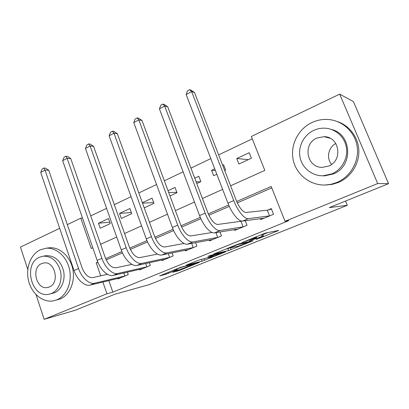<?xml version="1.0" encoding="UTF-8"?>
<svg xmlns="http://www.w3.org/2000/svg" width="409" height="409" viewBox="0 0 409 409"><rect width="100%" height="100%" fill="white"/><g stroke="black" fill="none" stroke-linecap="round" stroke-linejoin="round"><path stroke-width="0.61" d="M256.213 239.485L278.774 230.436L266.167 232.905L263.473 233.846L242.138 242.517L255.242 237.849L256.704 237.721L249.408 240.973L262.046 236.412L263.416 236.29L256.213 239.485M172.787 272.246L179.091 270.594L199.352 262.394L180.63 267.338L159.617 275.881L165.722 274.332L177.649 269.603L174.045 270.334C174.566 269.848 181.683 267.143 183.723 266.658L194.725 263.994L172.787 272.246M230.599 185.798L264.812 170.405L251.331 136.468L339.68 94.136L353.448 101.616L388.55 183.672L329.255 207.624L347.302 205.298L149.397 284.577L114.929 294.209L74.975 310.349L44.136 319.322L36.043 294.654M388.55 183.672L377.691 183.564L285.032 221.279L271.187 186.448L236.693 201.499M108.835 280.589L112.853 292.154L288.79 220.661L285.032 221.279M112.853 292.154L106.923 293.769L44.136 319.322M228.616 250.548L253.171 240.737L239.398 243.728L236.709 244.664L213.749 254.009L228.616 250.548L227.879 248.606L229.214 248.176M224.633 252.276L202.097 261.218L186.121 265.17L198.692 260.18L207.68 257.701L214.628 254.843L207.971 256.387L210.492 255.364L225.579 251.77L224.633 252.276L224.536 252.021M271.765 187.895L237.307 202.879M229.285 206.371L208.881 215.246M200.88 218.728L181.622 227.102M173.656 230.569L155.461 238.483M147.531 241.934L130.338 249.408M122.449 252.844L106.192 259.914M106.427 273.657L106.718 274.485M260.298 218.641L260.681 219.623L273.539 214.28L271.3 208.605L267.788 210.078M245.236 220.712L247.016 225.303L234.638 230.441L234.316 229.597M219.981 231.954L221.484 235.906L209.566 240.86L209.285 240.119M195.604 242.665L196.893 246.121L185.405 250.896L185.165 250.236M172.071 252.905L173.191 255.968L162.112 260.569L161.903 259.981M149.346 262.721L150.328 265.467L139.643 269.904L139.454 269.378M127.393 272.154L128.268 274.628L117.945 278.918L117.777 278.437M252.271 138.845L218.636 154.888M210.804 158.626L190.926 168.109M183.114 171.836L164.346 180.793M156.56 184.505L138.825 192.966M131.069 196.668L114.305 204.664M106.58 208.35L90.726 215.916M249.214 152.71L236.775 158.534L238.917 164.009L251.392 158.227L249.214 152.71M224.715 170.589L225.656 170.149L223.549 164.72L222.614 165.159M214.735 168.845L211.576 170.323L213.641 175.717L216.811 174.249M196.765 183.534L200.87 181.632L198.84 176.284L194.745 178.201M169.96 195.947L176.985 192.695L175.021 187.429L168.022 190.706M144.234 207.864L153.953 203.365L152.056 198.181L142.363 202.716M129.893 208.549L119.53 213.401L121.335 218.472L131.729 213.656L129.893 208.549M108.492 218.564L98.477 223.253L100.225 228.248L110.266 223.595L108.492 218.564M347.302 205.298L345.539 201.044M339.68 94.136L377.691 183.564M27.797 269.505L20.45 247.092L59.678 228.299M67.316 224.638L80.793 218.181L91.263 248.478L92.802 247.788M82.506 218.048L80.793 218.181M100.609 244.275L116.708 237.031M124.556 233.503L141.586 225.84M149.469 222.297L167.486 214.188M175.4 210.63L194.479 202.046M202.424 198.472L222.634 189.382M97.802 262.082L96.207 262.777L100.721 275.83M102.863 282.026L106.923 293.769M228.677 204.996L208.278 213.892M200.287 217.378L181.034 225.773M173.073 229.25L154.888 237.179M146.964 240.635L129.781 248.135M121.897 251.571L105.645 258.662M97.956 262.445L96.207 262.777M236.775 158.534L248.314 159.658M211.576 170.323L215.374 170.512M196.1 181.77L200.476 181.816M168.697 192.527L176.852 192.342M142.521 203.14L153.666 202.583M119.53 213.401L131.32 212.532M98.477 223.253L109.77 222.189M263.36 236.146L262.726 234.147M262.772 234.648L267.977 232.547M225.778 249.086L227.879 248.606M248.994 242.297L237.649 244.592L229.321 248.058L238.273 246.192L248.994 242.297M211.443 257.056C213.309 256.632 220.471 253.892 221.07 253.376L214.71 255.058L207.803 257.895L211.443 257.056M270.022 215.742L269.531 215.88L267.297 210.211L245.962 212.476C242.762 212.041 239.536 208.033 236.274 200.456L194.479 92.465L191.642 91.626L233.749 200.604C237.588 210.778 244.689 219.418 248.365 218.657L269.531 215.88M186.161 94.561L187.48 90.849L189.664 89.678L191.642 91.626L186.161 94.561L227.931 203.15C231.734 213.288 238.866 221.862 242.614 221.07L264.153 218.181M267.297 210.211L271.489 209.081M189.664 89.678L190.804 90.021L194.479 92.465M243.626 226.709L243.13 226.852L240.973 221.274L217.782 224.459C214.347 224.158 211.044 220.298 207.874 212.874L167.7 106.754L164.689 106.059L205.144 213.13C208.815 223.12 216.08 231.443 220.088 230.528L243.13 226.852M159.428 108.876L160.778 105.21L162.874 104.08L164.689 106.059L159.428 108.876L199.566 215.569C203.212 225.523 210.502 233.79 214.572 232.844L237.982 229.055M240.973 221.274L241.734 221.064M162.874 104.08L164.086 104.367L167.7 106.754M218.222 237.261L217.711 237.409L215.901 232.629M212.133 232.491L190.742 235.952C187.092 235.783 183.728 232.056 180.645 224.776L142 120.471L138.82 119.909L177.726 225.134C181.243 234.95 188.656 242.972 192.961 241.918L217.711 237.409M133.774 122.613L135.149 118.988L137.163 117.904L138.82 119.909L133.774 122.613L172.378 227.476C175.87 237.256 183.304 245.221 187.67 244.142L212.782 239.521M137.163 117.904L138.441 118.14L142 120.471M193.748 247.43L193.232 247.583L191.673 243.396M184.132 243.467L164.781 246.99C160.936 246.939 157.516 243.34 154.51 236.197L117.306 133.646L113.983 133.206L151.422 236.647C154.801 246.295 162.337 254.04 166.918 252.854L193.232 247.583M109.131 135.803L110.532 132.225L112.465 131.187L113.983 133.206L109.131 135.803L146.289 238.897C149.638 248.508 157.199 256.198 161.831 254.991L188.508 249.602M112.465 131.187L113.804 131.366L117.306 133.646M170.159 257.225L169.633 257.384L168.278 253.677M157.46 254.101L139.832 257.598C135.814 257.65 132.337 254.173 129.413 247.169L93.564 146.31L90.108 145.987L126.171 247.706C129.413 257.184 137.061 264.664 141.892 263.36L169.633 257.384M85.44 148.487L86.866 144.95L88.727 143.948L90.108 145.987L85.44 148.487L121.243 249.863C124.459 259.311 132.122 266.74 137.005 265.415L165.108 259.326M88.727 143.948L90.118 144.086L93.564 146.31M331.581 164.357C326.152 158.176 328.294 147.419 335.789 143.493M336.806 182.475C350.319 176.887 359.225 161.678 357.231 147.02C355.309 132.347 342.849 120.645 328.519 119.52C322.742 119.08 317.215 120.077 311.944 122.521C298.043 129.024 290.053 145.241 293.202 159.883C296.259 174.551 310.109 185.62 325.416 185.011L331.198 184.26L336.806 182.475M325.017 185.021L331.955 184.433L338.33 182.496C350.441 177.455 359.005 164.669 358.872 151.371C358.765 138.073 349.961 125.885 337.747 121.708M331.438 129.464C352.077 134.065 353.427 166.586 333.279 173.968L324.552 175.86L322.159 175.788M331.827 173.881C341.668 169.73 348.039 158.574 346.469 147.93C344.956 137.271 335.774 128.845 325.283 128.201C321.285 127.961 317.456 128.682 313.795 130.359C303.749 134.985 297.859 146.662 300.032 157.301C302.139 167.951 312.036 176.044 323.038 175.783L331.827 173.881M316.97 138.022C302.195 143.958 306.796 168.14 322.614 167.332L328.591 166.069C343.228 160.594 339.49 136.606 324.066 136.657L316.97 138.022M56.917 299.807C66.621 295.84 72.352 282.154 69.484 269.306C66.708 256.433 56.007 247.133 45.793 248.278L40.286 249.812C30.568 254.326 25.409 268.284 28.599 280.927C31.682 293.596 42.643 302.716 53.16 300.901L56.917 299.807M56.442 300.063L60.184 298.974C69.842 295.027 75.547 281.438 72.69 268.687C69.934 255.911 59.285 246.678 49.116 247.818L47.976 247.977M45.394 255.824L46.381 255.676C54.77 255.615 60.486 260.625 63.523 270.707C65.619 279.935 61.554 289.823 54.566 292.732L50.43 293.866M51.508 293.463C58.523 290.538 62.608 280.584 60.501 271.295C57.449 261.141 51.713 256.095 43.282 256.152L39.479 257.22C22.991 263.795 31.248 297.941 48.61 294.301L51.508 293.463M41.6 263.616C30.956 267.783 36.222 289.823 47.383 287.537L49.356 286.97C60.062 283.054 55.026 260.906 43.952 262.951L41.6 263.616M147.404 266.678L146.872 266.842L145.681 263.524M131.943 264.378L115.839 267.798C111.657 267.951 108.14 264.592 105.287 257.711L70.721 158.498L67.142 158.283L101.907 258.33C105.021 267.65 112.761 274.879 117.823 273.468L146.872 266.842M62.654 160.686L64.101 157.194L65.89 156.228L67.142 158.283L62.654 160.686L97.168 260.4C100.256 269.695 108.017 276.873 113.119 275.441L142.531 268.703M65.89 156.228L67.327 156.325L70.721 158.498M125.445 275.804L124.903 275.968L123.845 272.972M107.475 274.316L92.746 277.619C88.421 277.864 84.862 274.608 82.081 267.854L48.727 170.236L45.036 170.118L78.574 268.544C81.57 277.711 89.392 284.705 94.658 283.192L124.903 275.968M40.716 172.434L42.178 168.978L43.901 168.053L45.036 170.118L40.716 172.434L74.014 270.538C76.984 279.679 84.827 286.622 90.133 285.093L120.737 277.757M43.901 168.053L45.379 168.104L48.727 170.236M262.368 234.296L263.11 236.192M261.377 234.694L262.046 236.412M256.065 236.842L256.366 237.614M255.017 237.266L255.242 237.849M277.353 230.671L277.491 231.019M251.867 240.978L251.985 241.279M230.482 247.972L231.126 249.664M249.577 241.484L249.741 241.903M237.552 244.337L237.649 244.592M204.05 258.866L204.597 260.334M201.458 259.5L202.097 261.218M214.331 254.449L214.469 254.827M220.538 252.972L220.676 253.34M217.148 253.779L217.286 254.153M194.117 263.667L194.234 263.989M183.6 266.325L183.723 266.658M167.961 272.46L168.309 273.422M165.415 273.488L165.722 274.332M178.81 269.822L179.091 270.594M176.361 270.809L176.601 271.474M248.365 218.657L242.614 221.07M233.749 200.604L227.931 203.15M220.088 230.528L214.572 232.844M205.144 213.13L199.566 215.569M192.961 241.918L187.67 244.142M177.726 225.134L172.378 227.476M166.918 252.854L161.831 254.991M151.422 236.647L146.289 238.897M141.892 263.36L137.005 265.415M126.171 247.706L121.243 249.863M117.823 273.468L113.119 275.441M101.907 258.33L97.168 260.4M94.658 283.192L90.133 285.093M78.574 268.544L74.014 270.538M256.32 236.739L256.642 237.568M249.643 241.468L249.807 241.893M229.188 247.706L229.321 248.058M214.469 254.418L214.613 254.802M220.886 252.89L221.029 253.273M194.561 263.554L194.689 263.902M173.937 270.042L174.045 270.334M329.981 138.216L324.066 136.657M324.552 175.86L323.038 175.783M325.416 185.011L327.026 185.006M45.793 248.278L49.116 247.818M46.381 255.676L43.282 256.152M48.461 287.297L47.383 287.537"/></g></svg>
